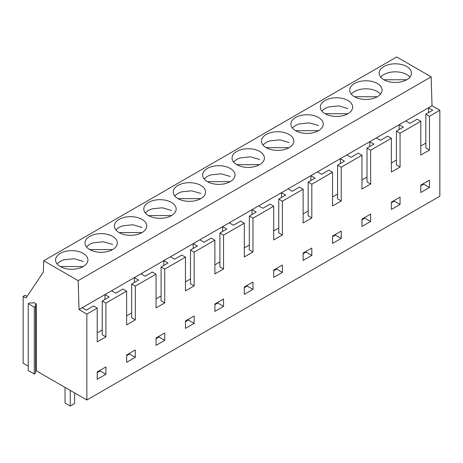 <?xml version="1.0" encoding="UTF-8"?>
<svg xmlns="http://www.w3.org/2000/svg" width="463" height="463" viewBox="0 0 463 463"><rect width="100%" height="100%" fill="white"/><g stroke="black" fill="none" stroke-linecap="round" stroke-linejoin="round"><path stroke-width="0.69" d="M36.322 303.971L35.281 304.573L35.558 306.39L34.268 307.131L28.243 303.653L29.534 302.912L32.676 303.068L33.718 302.466L36.322 303.971L36.322 370.84L86.847 400.009L439.85 196.202L439.85 110.281L432.025 105.761L431.163 76.846L78.16 280.653L79.023 309.568L82.148 307.762L86.326 310.175L93.567 305.997L97.213 308.103L86.847 314.088L79.023 309.568M432.025 105.761L82.148 307.762M258.649 205.861L262.828 208.275L270.068 204.09L273.714 206.197L252.983 218.166L249.337 216.065L256.224 212.083L252.046 209.67L252.046 214.496M288.067 188.875L292.246 191.288L299.486 187.11L303.132 189.217L282.401 201.185L278.755 199.078L285.642 195.102L281.463 192.689L281.463 197.51M278.755 228.022L273.714 230.927M317.485 171.895L321.663 174.302L328.898 170.124L332.55 172.23L311.819 184.199L308.167 182.092L315.06 178.116L310.881 175.703L310.881 180.529M308.167 211.035L303.132 213.947M346.897 154.908L351.076 157.322L358.316 153.143L361.968 155.25L341.237 167.218L337.585 165.112L344.478 161.13L340.299 158.722L340.299 163.543M337.585 194.055L332.55 196.96M431.163 76.846L396.71 56.955L43.707 260.762L78.16 280.653M89.712 249.58A16.176 9.335 0 0 0 107.341 251.6A16.176 9.335 0 0 0 117.324 242.977A16.176 9.335 0 0 0 112.59 236.373A16.176 9.335 0 0 0 94.961 234.347A16.176 9.335 0 0 0 84.978 242.977A16.176 9.335 0 0 0 89.712 249.58L112.584 249.58M354.467 96.726A16.176 9.335 0 0 0 372.09 98.746A16.176 9.335 0 0 0 382.079 90.123A16.176 9.335 0 0 0 377.339 83.519A16.176 9.335 0 0 0 359.71 81.494A16.176 9.335 0 0 0 349.727 90.123A16.176 9.335 0 0 0 354.467 96.726M406.757 66.533A16.176 9.335 0 0 0 389.128 64.513A16.176 9.335 0 0 0 379.145 73.137A16.176 9.335 0 0 0 383.885 79.74A16.176 9.335 0 0 0 401.508 81.766A16.176 9.335 0 0 0 411.491 73.137A16.176 9.335 0 0 0 406.757 66.533M60.3 266.561A16.176 9.335 0 0 0 77.923 268.586A16.176 9.335 0 0 0 87.906 259.957A16.176 9.335 0 0 0 83.172 253.354A16.176 9.335 0 0 0 65.543 251.334A16.176 9.335 0 0 0 55.56 259.957A16.176 9.335 0 0 0 60.3 266.561L83.166 266.566M236.801 164.66A16.176 9.335 0 0 0 254.424 166.686A16.176 9.335 0 0 0 264.408 158.057A16.176 9.335 0 0 0 259.674 151.453A16.176 9.335 0 0 0 242.045 149.427A16.176 9.335 0 0 0 232.061 158.057A16.176 9.335 0 0 0 236.801 164.66L259.668 164.66M289.091 134.473A16.176 9.335 0 0 0 271.463 132.447A16.176 9.335 0 0 0 261.479 141.07A16.176 9.335 0 0 0 266.213 147.674A16.176 9.335 0 0 0 283.842 149.699A16.176 9.335 0 0 0 293.826 141.07A16.176 9.335 0 0 0 289.091 134.473M119.13 232.594A16.176 9.335 0 0 0 136.759 234.619A16.176 9.335 0 0 0 146.742 225.99A16.176 9.335 0 0 0 142.002 219.387A16.176 9.335 0 0 0 124.379 217.361A16.176 9.335 0 0 0 114.396 225.99A16.176 9.335 0 0 0 119.13 232.594L142.002 232.594M318.503 117.486A16.176 9.335 0 0 0 300.881 115.461A16.176 9.335 0 0 0 290.897 124.09A16.176 9.335 0 0 0 295.631 130.693A16.176 9.335 0 0 0 313.26 132.719A16.176 9.335 0 0 0 323.243 124.09A16.176 9.335 0 0 0 318.503 117.486M230.256 168.439A16.176 9.335 0 0 0 212.627 166.414A16.176 9.335 0 0 0 202.644 175.037A16.176 9.335 0 0 0 207.383 181.641A16.176 9.335 0 0 0 225.006 183.666A16.176 9.335 0 0 0 234.99 175.037A16.176 9.335 0 0 0 230.256 168.439M171.42 202.406A16.176 9.335 0 0 0 153.797 200.381A16.176 9.335 0 0 0 143.814 209.01A16.176 9.335 0 0 0 148.548 215.608A16.176 9.335 0 0 0 166.176 217.633A16.176 9.335 0 0 0 176.16 209.01A16.176 9.335 0 0 0 171.42 202.406M200.838 185.42A16.176 9.335 0 0 0 183.215 183.394A16.176 9.335 0 0 0 173.226 192.023A16.176 9.335 0 0 0 177.966 198.627A16.176 9.335 0 0 0 195.589 200.653A16.176 9.335 0 0 0 205.578 192.023A16.176 9.335 0 0 0 200.838 185.42M325.049 113.707A16.176 9.335 0 0 0 342.678 115.733A16.176 9.335 0 0 0 352.661 107.103A16.176 9.335 0 0 0 347.921 100.5A16.176 9.335 0 0 0 330.298 98.48A16.176 9.335 0 0 0 320.309 107.103A16.176 9.335 0 0 0 325.049 113.707M86.847 400.009L86.847 314.088M27.138 296.395L25.118 295.232L23.15 296.366L26.044 298.039L43.36 271.978L43.707 260.762M23.15 296.366L23.15 363.235L28.243 366.175M111.566 290.776L115.744 293.189L122.984 289.01L126.63 291.117L105.9 303.086L102.254 300.979L109.141 297.003L104.962 294.59L104.962 299.416M102.254 329.922L97.213 332.833M140.983 273.795L145.162 276.208L152.396 272.03L156.048 274.137L135.318 286.105L131.666 283.998L138.559 280.017L134.38 277.603L134.38 282.43M131.666 312.942L126.63 315.847M170.401 256.809L174.58 259.222L181.814 255.044L185.466 257.15L164.735 269.119L161.083 267.012L167.976 263.036L163.798 260.623L163.798 265.449M161.083 295.955L156.048 298.866M199.813 239.828L203.992 242.242L211.232 238.063L214.878 240.164L194.147 252.138L190.501 250.032L197.394 246.05L193.216 243.636L193.216 248.463M190.501 278.969L185.466 281.88M229.231 222.842L233.41 225.255L240.65 221.077L244.296 223.183L223.565 235.152L219.919 233.045L226.812 229.069L222.634 226.656L222.634 231.477M219.919 261.989L214.878 264.894M249.337 245.002L244.296 247.913M249.337 216.065L249.337 249.829L252.983 251.936L244.296 256.948L244.296 223.183M252.983 218.166L252.983 251.936M439.85 110.281L429.485 116.265L429.485 150.035L420.798 155.047L420.798 121.283L400.067 133.251L400.067 167.016L391.38 172.033L391.38 138.263L370.649 150.232L370.649 184.002L361.968 189.014L361.968 155.25M341.237 167.218L341.237 200.983L332.55 206L332.55 172.23M311.819 184.199L311.819 217.969L303.132 222.981L303.132 189.217M282.401 201.185L282.401 234.949L273.714 239.967L273.714 206.197M223.565 235.152L223.565 268.916L214.878 273.934L214.878 240.164M194.147 252.138L194.147 285.902L185.466 290.92L185.466 257.15M164.735 269.119L164.735 302.889L156.048 307.901L156.048 274.137M135.318 286.105L135.318 319.869L126.63 324.887L126.63 291.117M105.9 303.086L105.9 336.856L97.213 341.868L97.213 308.103M135.318 357.314L126.63 362.332L126.63 354.976L135.318 349.959L135.318 357.314L129.524 353.969L126.63 355.642M223.565 306.361L214.878 311.379L214.878 304.023L223.565 299.011L223.565 306.361L217.778 303.022L214.878 304.695M194.147 323.348L185.466 328.36L185.466 321.009L194.147 315.992L194.147 323.348L188.36 320.002L185.466 321.675M252.983 289.381L252.983 282.025L244.296 287.043L244.296 294.393L252.983 289.381L247.196 286.036L247.196 285.37M311.819 248.058L303.132 253.07L303.132 260.426L311.819 255.414L311.819 248.058M164.735 332.978L156.048 337.99L156.048 345.346L164.735 340.334L164.735 332.978M370.649 221.447L370.649 214.091L361.968 219.103L361.968 226.459L370.649 221.447L364.861 218.102L361.968 219.775M105.9 366.945L97.213 371.957L97.213 379.313L105.9 374.301L105.9 366.945M273.714 277.412L273.714 270.056L282.401 265.039L282.401 272.394L273.714 277.412M400.067 204.461L400.067 197.105L391.38 202.123L391.38 209.479L400.067 204.461L394.279 201.121L391.38 202.788M429.485 187.48L420.798 192.492L420.798 185.136L429.485 180.124L429.485 187.48L423.691 184.135L420.798 185.808M341.237 238.428L332.55 243.445L332.55 236.089L341.237 231.072L341.237 238.428L335.444 235.088L332.55 236.755M282.401 234.949L278.755 232.843L278.755 199.078M311.819 217.969L308.167 215.862L308.167 182.092M341.237 200.983L337.585 198.876L337.585 165.112M36.322 370.84L35.558 371.28M35.558 306.39L35.558 373.253L34.268 374L28.243 370.522L28.243 303.653M105.9 336.856L102.254 334.749L102.254 300.979M135.318 319.869L131.666 317.763L131.666 283.998M164.735 302.889L161.083 300.782L161.083 267.012M194.147 285.902L190.501 283.796L190.501 250.032M223.565 268.916L219.919 266.815L219.919 233.045M311.819 255.414L306.026 252.069L303.132 253.741M306.026 252.069L306.026 251.403M105.9 374.301L100.106 370.956L97.213 372.628M100.106 370.956L100.106 370.284M129.524 353.969L129.524 353.304M164.735 340.334L158.942 336.989L158.942 336.317M158.942 336.989L156.048 338.661M247.196 286.036L244.296 287.708M188.36 320.002L188.36 319.337M217.778 303.022L217.778 302.351M282.401 272.394L276.608 269.055L276.608 268.384M276.608 269.055L273.714 270.728M335.444 235.088L335.444 234.417M34.268 374L34.268 307.131M370.649 150.232L367.003 148.125L373.896 144.149L369.717 141.736L369.717 146.563M367.003 177.069L361.968 179.98M391.38 138.263L387.734 136.157L380.493 140.335L376.315 137.928M370.649 184.002L367.003 181.895L367.003 148.125M364.861 218.102L364.861 217.436M400.067 133.251L396.421 131.145L403.308 127.163L399.135 124.755L399.135 129.576M396.421 160.088L391.38 162.993M420.798 121.283L417.151 119.176L409.911 123.355L405.733 120.941M400.067 167.016L396.421 164.909L396.421 131.145M394.279 201.121L394.279 200.45M429.485 116.265L425.838 114.158L432.726 110.182L428.547 107.769L428.547 112.596M425.838 143.102L420.798 146.013M429.485 150.035L425.838 147.928L425.838 114.158M423.691 184.135L423.691 183.464M409.923 77.147A16.176 9.335 0 0 0 387.566 72.969A16.176 9.335 0 0 0 380.713 77.147M406.751 79.746L383.885 79.746M380.505 94.134A16.176 9.335 0 0 0 358.148 89.949A16.176 9.335 0 0 0 351.295 94.134M377.333 96.726L354.473 96.726M347.921 108.527L338.789 105.888L328.73 106.936A16.176 9.335 0 0 0 321.883 111.12M347.916 113.713L325.055 113.713M318.503 125.508L309.371 122.869L299.312 123.916A16.176 9.335 0 0 0 292.466 128.101M318.503 130.693L295.637 130.693M289.091 142.494L279.953 139.855L269.9 140.902A16.176 9.335 0 0 0 263.048 145.087M289.086 147.68L266.219 147.68M259.674 159.475L250.535 156.835L240.482 157.883A16.176 9.335 0 0 0 233.63 162.067M230.256 176.461L221.117 173.822L211.064 174.869A16.176 9.335 0 0 0 204.212 179.054M230.25 181.646L207.383 181.646M200.838 193.447L191.699 190.802L181.646 191.856A16.176 9.335 0 0 0 174.794 196.034M200.832 198.627L177.971 198.627M171.42 210.428L162.287 207.789L152.229 208.836A16.176 9.335 0 0 0 145.382 213.021M171.414 215.613L148.554 215.613M142.002 227.414L132.869 224.769L122.811 225.822A16.176 9.335 0 0 0 115.964 230.001M112.59 244.395L103.452 241.755L93.399 242.803A16.176 9.335 0 0 0 86.546 246.987M83.172 261.381L74.034 258.742L63.981 259.789A16.176 9.335 0 0 0 57.128 263.968M74.601 392.937L74.601 403.533L70.26 406.045L65.046 403.036L65.046 387.421M70.26 390.431L70.26 406.045"/></g></svg>
